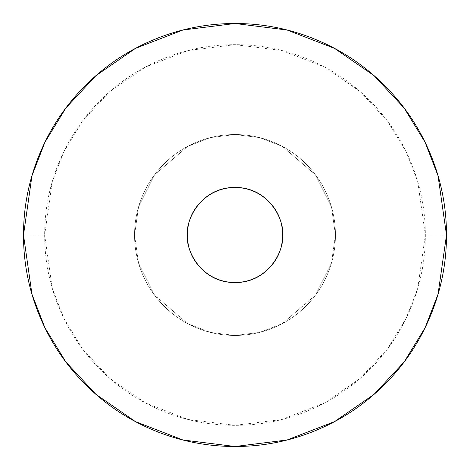<?xml version="1.0" encoding="UTF-8"?>
<svg xmlns="http://www.w3.org/2000/svg" width="470" height="470" viewBox="0 0 470 470"><rect width="100%" height="100%" fill="white"/><g stroke="black" fill="none" stroke-linecap="round" stroke-linejoin="round"><path stroke-width="0.35" stroke-dasharray="2.35 1.76" d="M23.5 235L31.96 175.78L44.885 142.322L65.8 108.1L95.933 75.652L135.472 48.381L182.936 30.009L235 23.5L287.064 30.009L334.528 48.381L374.067 75.652L404.2 108.1L425.115 142.322L438.04 175.78L446.5 235L425.35 235L417.736 181.702L406.103 151.587L387.28 120.79L360.161 91.585L324.576 67.046L281.853 50.507L235 44.65L188.147 50.507L145.424 67.046L109.839 91.585L82.72 120.79L63.897 151.587L52.264 181.702L44.65 235L23.5 235L31.96 294.22L44.885 327.678L65.8 361.9L95.933 394.348L135.472 421.619L182.936 439.99L235 446.5L287.064 439.99L334.528 421.619L374.067 394.348L404.2 361.9L425.115 327.678L438.04 294.22L446.5 235L438.04 175.78L425.115 142.322L404.2 108.1L374.067 75.652L334.528 48.381L287.064 30.009L235 23.5L182.936 30.009L135.472 48.381L95.933 75.652L65.8 108.1L44.885 142.322L31.96 175.78L23.5 235L44.65 235L52.264 288.298L63.897 318.413L82.72 349.21L109.839 378.415L145.424 402.954L188.147 419.493L235 425.35L281.853 419.493L324.576 402.954L360.161 378.415L387.28 349.21L406.103 318.413L417.736 288.298L425.35 235L446.5 235L438.04 294.22L425.115 327.678L404.2 361.9L374.067 394.348L334.528 421.619L287.064 439.99L235 446.5L182.936 439.99L135.472 421.619L95.933 394.348L65.8 361.9L44.885 327.678L31.96 294.22L23.5 235M187.412 235C185.497 248.918 199.779 281.941 235 282.588C270.221 281.941 284.503 248.918 282.588 235C284.503 221.082 270.221 188.059 235 187.412C199.779 188.059 185.497 221.082 187.412 235M134.537 235L138.556 263.13L154.63 295.278L187.724 323.642L210.272 332.372L235 335.463L259.728 332.372L282.276 323.642L315.37 295.278L331.444 263.13L335.463 235L331.444 263.13L315.37 295.278L282.276 323.642L259.728 332.372L235 335.463L210.272 332.372L187.724 323.642L154.63 295.278L138.556 263.13L134.537 235L138.556 206.871L154.63 174.722L187.724 146.358L210.272 137.628L235 134.537L259.728 137.628L282.276 146.358L315.37 174.722L331.444 206.871L335.463 235L331.444 206.871L315.37 174.722L282.276 146.358L259.728 137.628L235 134.537L210.272 137.628L187.724 146.358L154.63 174.722L138.556 206.871L134.537 235C134.537 248.325 137.087 261.138 142.187 273.446C147.28 285.754 154.542 296.617 163.959 306.041C173.383 315.458 184.246 322.72 196.554 327.813C208.862 332.913 221.675 335.463 235 335.463C248.325 335.463 261.138 332.913 273.446 327.813C285.754 322.72 296.617 315.458 306.041 306.041C315.458 296.617 322.72 285.754 327.813 273.446C332.913 261.138 335.463 248.325 335.463 235C335.463 221.675 332.913 208.862 327.813 196.554C322.72 184.246 315.458 173.383 306.041 163.959C296.617 154.542 285.754 147.28 273.446 142.187C261.138 137.087 248.325 134.537 235 134.537C221.675 134.537 208.862 137.087 196.554 142.187C184.246 147.28 173.383 154.542 163.959 163.959C154.542 173.383 147.28 184.246 142.187 196.554C137.087 208.862 134.537 221.675 134.537 235C134.537 221.675 137.087 208.862 142.187 196.554C147.28 184.246 154.542 173.383 163.959 163.959C173.383 154.542 184.246 147.28 196.554 142.187C208.862 137.087 221.675 134.537 235 134.537C248.325 134.537 261.138 137.087 273.446 142.187C285.754 147.28 296.617 154.542 306.041 163.959C315.458 173.383 322.72 184.246 327.813 196.554C332.913 208.862 335.463 221.675 335.463 235C335.463 248.325 332.913 261.138 327.813 273.446C322.72 285.754 315.458 296.617 306.041 306.041C296.617 315.458 285.754 322.72 273.446 327.813C261.138 332.913 248.325 335.463 235 335.463C221.675 335.463 208.862 332.913 196.554 327.813C184.246 322.72 173.383 315.458 163.959 306.041C154.542 296.617 147.28 285.754 142.187 273.446C137.087 261.138 134.537 248.325 134.537 235M44.65 235C44.65 260.245 49.479 284.52 59.138 307.844C68.802 331.162 82.556 351.748 100.404 369.596C118.252 387.445 138.838 401.198 162.156 410.862C185.48 420.521 209.755 425.35 235 425.35C260.245 425.35 284.52 420.521 307.844 410.862C331.162 401.198 351.748 387.445 369.596 369.596C387.445 351.748 401.198 331.162 410.862 307.844C420.521 284.52 425.35 260.245 425.35 235C425.35 209.755 420.521 185.48 410.862 162.156C401.198 138.838 387.445 118.252 369.596 100.404C351.748 82.556 331.162 68.802 307.844 59.138C284.52 49.479 260.245 44.65 235 44.65C209.755 44.65 185.48 49.479 162.156 59.138C138.838 68.802 118.252 82.556 100.404 100.404C82.556 118.252 68.802 138.838 59.138 162.156C49.479 185.48 44.65 209.755 44.65 235"/><path stroke-width="0.7" d="M23.5 235L31.96 175.78L44.885 142.322L65.8 108.1L95.933 75.652L135.472 48.381L182.936 30.009L235 23.5L287.064 30.009L334.528 48.381L374.067 75.652L404.2 108.1L425.115 142.322L438.04 175.78L446.5 235C446.5 263.047 441.136 290.025 430.403 315.94C419.669 341.849 404.382 364.72 384.554 384.554C364.72 404.382 341.849 419.669 315.94 430.403C290.025 441.136 263.047 446.5 235 446.5C206.953 446.5 179.975 441.136 154.06 430.403C128.151 419.669 105.28 404.382 85.446 384.554C65.618 364.72 50.331 341.849 39.598 315.94C28.864 290.025 23.5 263.047 23.5 235C23.5 206.953 28.864 179.975 39.598 154.06C50.331 128.151 65.618 105.28 85.446 85.446C105.28 65.618 128.151 50.331 154.06 39.598C179.975 28.864 206.953 23.5 235 23.5C263.047 23.5 290.025 28.864 315.94 39.598C341.849 50.331 364.72 65.618 384.554 85.446C404.382 105.28 419.669 128.151 430.403 154.06C441.136 179.975 446.5 206.953 446.5 235L438.04 294.22L425.115 327.678L404.2 361.9L374.067 394.348L334.528 421.619L287.064 439.99L235 446.5L182.936 439.99L135.472 421.619L95.933 394.348L65.8 361.9L44.885 327.678L31.96 294.22L23.5 235M282.588 235C284.503 248.918 270.221 281.941 235 282.588C199.779 281.941 185.497 248.918 187.412 235C187.412 221.858 192.06 210.642 201.348 201.348C210.642 192.06 221.858 187.412 235 187.412C248.142 187.412 259.358 192.06 268.652 201.348C277.94 210.642 282.588 221.858 282.588 235C282.588 248.142 277.94 259.358 268.652 268.652C259.358 277.94 248.142 282.588 235 282.588C221.858 282.588 210.642 277.94 201.348 268.652C192.06 259.358 187.412 248.142 187.412 235C185.497 221.082 199.779 188.059 235 187.412C270.221 188.059 284.503 221.082 282.588 235C282.588 221.858 277.94 210.642 268.652 201.348C259.358 192.06 248.142 187.412 235 187.412C221.858 187.412 210.642 192.06 201.348 201.348C192.06 210.642 187.412 221.858 187.412 235C187.412 248.142 192.06 259.358 201.348 268.652C210.642 277.94 221.858 282.588 235 282.588C248.142 282.588 259.358 277.94 268.652 268.652C277.94 259.358 282.588 248.142 282.588 235"/></g></svg>
